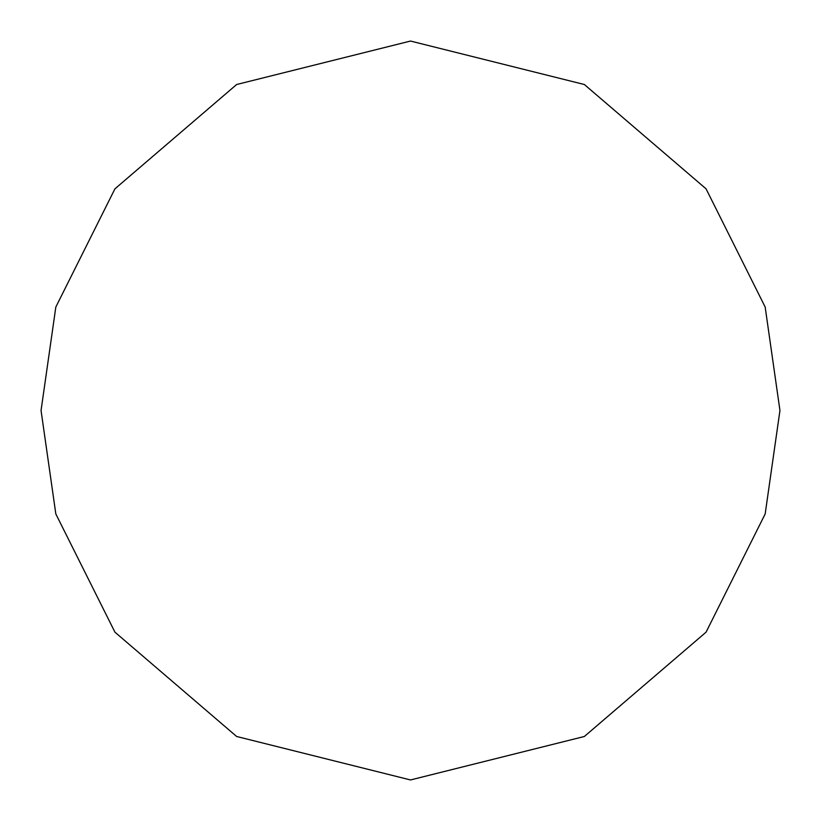 <?xml version="1.0" encoding="UTF-8"?>
<svg xmlns="http://www.w3.org/2000/svg" width="821" height="821" viewBox="0 0 821 821"><rect width="100%" height="100%" fill="white"/><g stroke="black" fill="none" stroke-linecap="round" stroke-linejoin="round"><path stroke-width="1.23" d="M779.95 410.5L765.172 307.054L706.06 188.83L584.357 84.512L410.5 41.05L236.643 84.512L114.94 188.83L55.828 307.054L41.05 410.5L55.828 513.946L114.94 632.17L236.643 736.488L410.5 779.95L584.357 736.488L706.06 632.17L765.172 513.946L779.95 410.5"/></g></svg>
